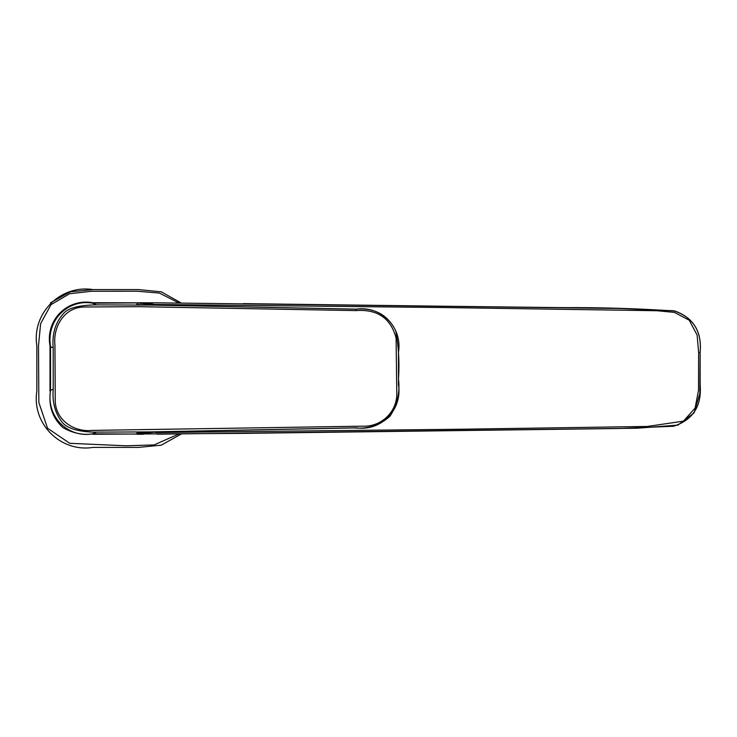 <?xml version="1.0" encoding="UTF-8"?>
<svg xmlns="http://www.w3.org/2000/svg" width="737" height="737" viewBox="0 0 737 737"><rect width="100%" height="100%" fill="white"/><g stroke="black" fill="none" stroke-linecap="round" stroke-linejoin="round"><path stroke-width="1.11" d="M159.045 302.833L619.273 308.499L673.636 310.756C693.093 317.177 701.928 331.07 700.141 352.443L700.141 384.557C701.928 405.93 693.093 419.823 673.636 426.244L619.273 428.501L243.339 433.374L92.991 434.259C93.341 432.96 81.254 437.935 62.912 427.589C44.349 410.491 51.701 390.352 49.996 391.264L49.996 345.736C45.224 320.162 67.353 297.969 92.991 302.741L159.045 302.833M158.501 302.833L153.047 302.806M149.943 302.787L148.911 302.778M147.842 302.778L146.93 302.778M146.193 302.769L138.519 302.741M138.519 434.259L143.522 434.24M157.543 434.176L159.045 434.167M155.507 432.545L458.101 429.266L647.215 426.465L683.448 421.159L695.102 408.077L698.529 390.214L698.63 352.443L700.141 352.443C702.002 331.65 693.572 317.84 674.852 311.005C637.662 308.545 600.471 307.421 563.271 307.642L154.042 302.806M137.073 302.916L158.05 305.155L149.123 303.386L137.073 302.916L92.641 303.165L96.519 304.888L151.103 305.09C139.56 304.796 134.982 304.473 137.386 304.132L137.073 302.916M158.04 431.845L137.073 434.084L137.386 432.868C134.982 432.527 139.551 432.204 151.103 431.91L96.519 432.112L92.641 433.835L137.073 434.084L158.05 431.845M50.54 346.666C45.952 318.835 69.481 298.789 92.641 303.183C69.481 298.78 45.915 318.891 50.54 346.666L50.521 390.334C45.952 418.155 69.471 438.22 92.641 433.817C69.481 438.22 45.915 418.109 50.54 390.334L53.211 389.145L53.211 347.855L50.521 346.666L50.521 390.334M398.45 384.484C402.734 409.597 381.176 431.596 356.128 427.819L151.103 431.91M151.103 305.09L356.164 309.181C381.195 305.413 402.724 327.421 398.45 352.516M96.519 432.131L92.042 432.094C75.8 431.265 65.584 427.617 61.374 421.14C54.934 412.517 52.207 401.858 53.202 389.145M137.386 432.868L152.605 431.965M355.98 310.599L138.805 306.675L84.423 307.007C64.543 306.951 52.824 326.731 54.943 345.036L55.247 399.546C54.704 419.261 73.368 432.426 92.051 430.408L362.457 426.179C381.49 427.156 397.713 411.449 396.773 392.425L396.101 338.163C390.886 318.237 377.51 309.052 355.98 310.599L356.164 309.181M53.202 347.855C52.014 334.211 55.257 322.999 62.912 314.22C67.251 308.25 78.454 305.136 96.519 304.869M50.466 302.843L70.319 291.824L93.028 289.595L138.482 289.595L161.302 291.852L181.21 303.008M181.081 434.121L161.219 445.176L138.482 447.405L93.028 447.405C60.581 452.601 31.673 423.766 36.85 391.227L36.85 345.773C31.654 313.326 60.489 284.418 93.028 289.595L138.482 289.595M243.339 303.626L619.273 308.499M619.273 428.501L243.339 433.374M698.63 352.443L697.101 335.022L689.233 320.208L674.392 312.387L656.934 310.728L442.053 307.522L155.516 304.455M398.468 352.516L398.468 384.484M178.658 302.87L159.358 293.059L137.137 291.226L91.701 291.244L69.646 293.713L51.01 304.648L40.627 323.635L38.499 345.782L38.849 402.494L47.537 428.234L69.72 443.305L125.916 445.793L154.079 444.927L178.796 434.01M36.85 391.227L36.85 345.773M138.482 447.405L93.028 447.405M140.933 302.75L138.685 302.741M138.685 434.259L136.99 434.259M157.423 434.176L637.238 428.215L677.948 425.102L694.116 412.867L699.837 393.392L700.15 352.443M151.536 431.91L161.21 431.79M151.546 305.09L161.458 305.219M161.467 431.781L353.907 427.911C367.855 429.238 379.877 425.341 389.974 416.212C397.326 405.055 400.163 392.609 398.477 378.892C399.565 362.761 398.662 346.758 395.769 330.895C387.846 314.856 374.636 307.605 356.128 309.144L160.988 305.21"/></g></svg>
